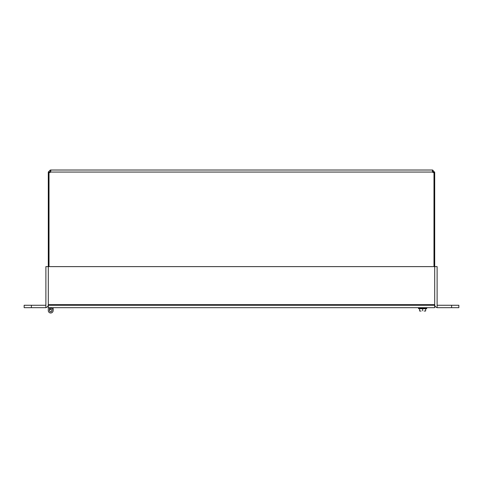 <?xml version="1.0" encoding="UTF-8"?>
<svg xmlns="http://www.w3.org/2000/svg" width="483" height="483" viewBox="0 0 483 483"><rect width="100%" height="100%" fill="white"/><g stroke="black" fill="none" stroke-linecap="round" stroke-linejoin="round"><path stroke-width="0.72" d="M49.012 266.622L49.012 172.485A1.352 1.352 0 0 0 50.564 172.057L50.848 170.469M437.719 305.262A0.604 0.604 0 0 1 437.115 304.658L437.115 266.622L434.7 266.622L434.7 172.534L433.988 172.534M433.825 172.534L433.269 172.534L432.665 171.453L432.436 172.057L432.436 170.022L432.436 171.453M49.175 172.534L49.731 172.534L50.564 171.453L50.564 170.022L432.665 170.022L434.7 172.534M434.7 172.057L433.269 172.057M432.665 170.022L432.665 171.453M49.012 172.534L48.3 172.534L48.3 172.057L50.335 170.022L50.854 170.62M49.731 172.057L48.3 172.057M48.3 172.534L48.3 310.575A2.415 2.415 0 0 0 50.993 312.978A2.415 2.415 0 0 0 53.064 310.02A2.415 2.415 0 0 0 49.888 308.305L50.304 309.44A1.208 1.208 0 0 0 50.854 311.776A1.208 1.208 0 0 0 51.892 310.297A1.208 1.208 0 0 0 50.304 309.44M50.335 171.453L50.335 170.022M433.988 266.622L433.988 172.485A1.352 1.352 0 0 1 432.436 172.057L50.564 172.057M49.508 310.575L49.508 307.677M53.13 307.677L53.13 310.575M51.922 308.486L51.922 307.677M49.508 308.486A2.415 2.415 0 0 1 49.888 308.305M51.874 310.575A1.159 1.159 0 0 0 50.135 309.573A1.159 1.159 0 0 0 50.135 311.583A1.159 1.159 0 0 0 51.874 310.575M421.116 311.04L419.612 311.01M425.638 311.01L424.134 311.04M418.628 308.124L418.628 308.722L422.625 308.722L422.625 310.774M419.612 308.722L419.612 310.774M425.638 308.722L425.638 310.774M422.625 308.722L426.622 308.722L426.622 308.124M418.399 307.677L418.399 308.124L426.851 308.124L426.851 307.677M24.15 307.677L45.885 307.677L45.885 305.262L24.15 305.262L24.15 307.677M45.885 307.617A3.019 3.019 0 0 0 48.3 304.658L434.7 304.658A3.019 3.019 0 0 0 437.115 307.617M48.3 305.262L434.7 305.262L434.7 266.622L45.885 266.622L45.885 304.658A0.604 0.604 0 0 1 45.281 305.262M451.605 307.677L458.85 307.677L458.85 305.262L451.605 305.262L451.605 307.677L437.115 307.677L437.115 305.262L451.605 305.262M48.3 307.677L434.7 307.677L434.7 305.262M31.395 307.677L31.395 305.262"/></g></svg>
